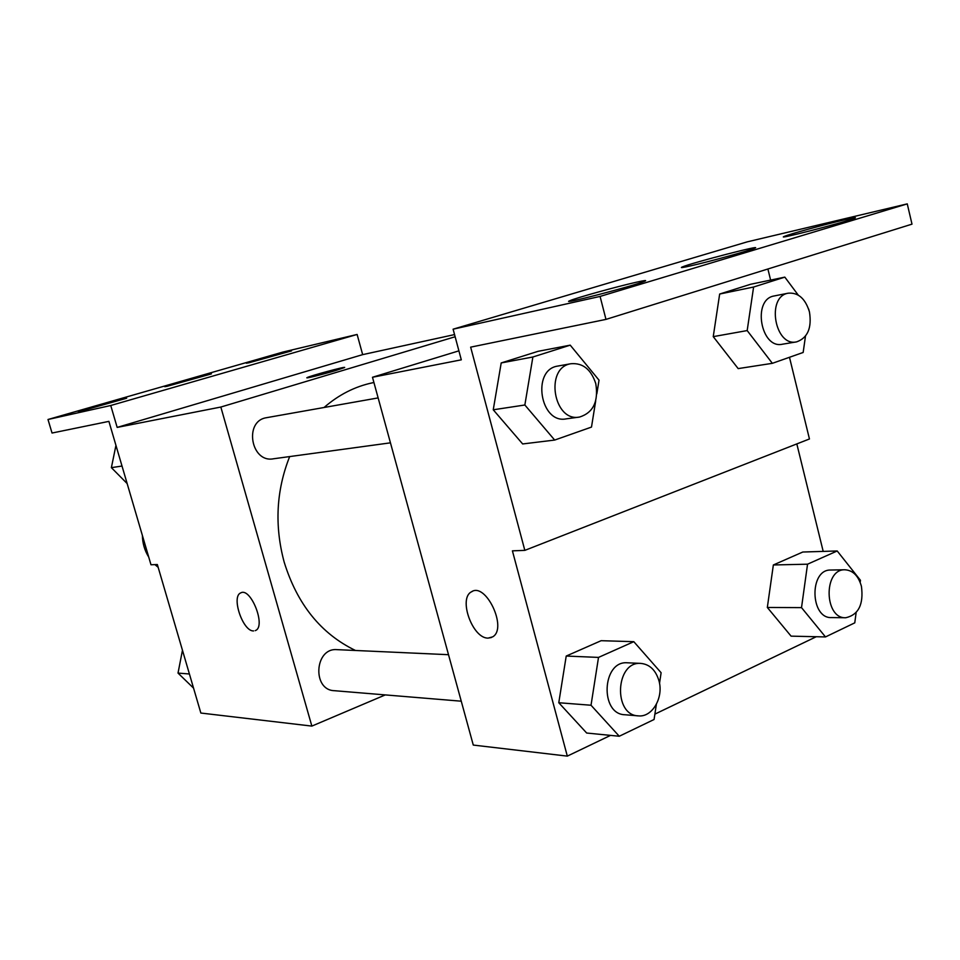 <?xml version="1.0" encoding="UTF-8"?>
<svg xmlns="http://www.w3.org/2000/svg" width="960" height="960" viewBox="0 0 960 960"><rect width="100%" height="100%" fill="white"/><g stroke="black" fill="none" stroke-linecap="round" stroke-linejoin="round"><path stroke-width="1.44" d="M142.38 535.44C142.548 543.324 144.66 550.548 148.728 557.088M154.944 564.624L158.148 567.288M385.296 694.908L311.856 726.096L200.856 713.04L157.344 564.528L150.984 564.768L108.9 421.368L52.032 433.032L48 419.496L110.748 405.504L117.168 427.404L362.664 354.636L357.12 334.452L110.748 405.504M48 419.496L282.864 352.08L357.12 334.452M454.56 334.584L362.664 354.636M311.856 726.096L220.836 407.04L455.136 336.756M266.952 417.612L266.448 417.708C243.6 421.044 250.98 463.344 273.564 458.772L390.444 442.836M337.164 649.656L336.72 649.632C314.544 647.856 312.084 690.216 334.392 690.696L461.256 701.196M289.668 456.576C276.216 490.488 274.392 525.672 284.172 562.104C297.24 604.344 321.024 633.804 355.488 650.484M372.792 382.74L373.92 382.524L372.792 382.74C355.02 386.46 338.784 394.716 324.072 407.484M335.688 370.536C323.04 374.352 304.416 378.972 306.996 377.664C309.144 376.104 348.336 365.556 344.424 367.596L335.688 370.536M220.836 407.04L117.168 427.404M241.092 592.752L240.744 592.896C231.012 596.472 242.844 631.536 253.56 630.936C242.832 631.548 231 596.484 240.732 592.896C250.692 586.92 266.244 626.16 255.612 630.48L255.204 630.66M344.58 367.452C345.048 366.42 308.88 376.26 306.996 377.676L306.852 377.82M249.06 362.748L291.324 350.952C295.296 349.212 248.244 362.028 246.324 363.204L249.06 362.748M80.256 411.264L126.468 398.292C130.356 396.504 80.016 410.34 78.312 411.528L80.256 411.264M167.088 386.304L211.224 373.956C215.172 372.192 166.584 385.476 164.748 386.664L167.088 386.304M610.536 735.384L567.312 756.12L473.28 745.068L372.48 377.268L458.904 350.844M567.312 756.12L512.412 550.848L524.832 550.368L470.652 347.148L605.976 319.392L600.084 296.424L453.108 329.184L461.304 359.82L372.48 377.268M605.976 319.392L912 224.148L907.26 203.88L747.228 241.86L453.108 329.184M524.832 550.368L809.448 438.972L789.48 357.288M770.616 280.092L767.892 268.992M796.824 443.916L823.2 551.4M558.78 702.732L586.68 733.032L558.78 702.732L566.22 656.052L558.78 702.732L591.024 705.24L598.512 657.408L633.804 641.676L661.116 672.732L659.52 683.364M601.14 640.692L566.22 656.052L601.14 640.692L633.804 641.676M767.328 607.464L791.088 636.144L767.328 607.464L773.352 564.972L767.328 607.464L801.516 607.632L807.54 564.192L837.204 550.968L860.448 580.296L860.172 582.348M802.8 552.024L773.352 564.972L802.8 552.024L837.204 550.968M816.288 636.72L654.888 714.12M472.5 591.312L471.444 591.84C458.064 598.452 472.62 638.736 488.16 638.1C472.608 638.748 458.052 598.464 471.432 591.84C485.7 581.676 507.852 628.356 492.684 636.852L488.148 638.1L491.46 637.512M600.084 296.424L907.26 203.88M691.38 265.692C709.644 261.552 748.5 250.848 754.152 248.412C767.124 243.348 691.644 262.86 682.344 266.94C679.632 268.092 682.644 267.684 691.38 265.692M635.988 282.312C617.052 286.548 576.24 297.876 570.228 300.552C556.344 305.976 633.984 285.9 644.508 281.304C647.472 280.032 644.628 280.368 635.988 282.312M843.504 220.068C824.544 224.52 789.9 234.048 784.776 236.232C772.14 240.972 845.052 222.24 854.508 218.28C857.316 217.092 853.656 217.692 843.504 220.068M750.636 284.268L719.664 294.036L713.244 336.636L738.168 368.604L713.244 336.636L719.664 294.036L750.636 284.268L784.824 277.128L798.216 295.068M538.104 351.312L501.204 362.94L493.248 409.788L522.66 443.952L493.248 409.788L501.204 362.94L538.104 351.312L570.228 345.156L599.028 380.172L596.82 393.924M856.128 612.636L854.772 622.848L825.492 636.936L801.516 607.632M830.88 570.024L830.532 570.036C809.088 569.484 810.168 618.876 831.6 617.58L845.46 617.736M807.54 564.192L773.352 564.972M825.492 636.936L791.088 636.144M861.432 586.32C858.372 575.712 852.792 570.192 844.716 569.772C823.2 569.22 824.304 619.044 845.808 617.736C858.552 614.82 863.76 604.356 861.432 586.32M656.364 704.352L654.072 719.496L619.272 736.248L591.024 705.24M627.732 662.808L627.24 662.784C602.016 660.636 599.628 714.408 625.008 714.756L638.016 715.836M598.512 657.408L566.22 656.052M619.272 736.248L586.68 733.032M658.968 680.808C655.716 670.056 649.632 664.26 640.728 663.396C615.396 661.236 613.008 715.536 638.508 715.884C652.332 717.384 663.804 697.464 658.968 680.808M805.476 336.18L803.16 352.464L772.356 363.324L747.18 330.576L753.6 287.028L784.824 277.128M808.608 309L809.1 310.584M774.456 295.908L774.072 295.98C751.98 299.424 760.812 349.476 782.52 344.196L796.272 341.928M747.18 330.576L713.244 336.636M753.6 287.028L719.664 294.036M772.356 363.324L738.168 368.604M809.448 311.88C805.332 298.56 798.24 292.332 788.16 293.196C766.008 296.64 774.876 347.16 796.656 341.856C807.696 337.908 811.968 327.912 809.448 311.88M595.716 400.8L591.492 427.08L554.676 440.064L524.856 405L532.884 357L570.228 345.156M558.264 365.976L557.676 366.084C531.312 369.828 540.288 424.332 566.304 418.848L579.024 417.12M524.856 405L493.248 409.788M532.884 357L501.204 362.94M554.676 440.064L522.66 443.952M595.776 383.604C591.084 369.36 582.804 362.736 570.924 363.732C544.428 367.488 553.464 422.556 579.612 417.036C593.268 412.656 598.644 401.508 595.776 383.604M193.548 688.116L178.02 673.092L182.46 650.268M189.408 673.98L178.02 673.092M127.164 483.588L111.384 467.652L115.944 445.38M122.016 466.044L111.384 467.652M378.132 397.908L266.448 417.708M448.512 654.696L336.72 649.632M570.396 301.2L570.228 300.552M844.716 569.772L830.532 570.036M640.728 663.396L627.24 662.784M788.16 293.196L774.072 295.98M570.924 363.732L557.676 366.084"/></g></svg>
